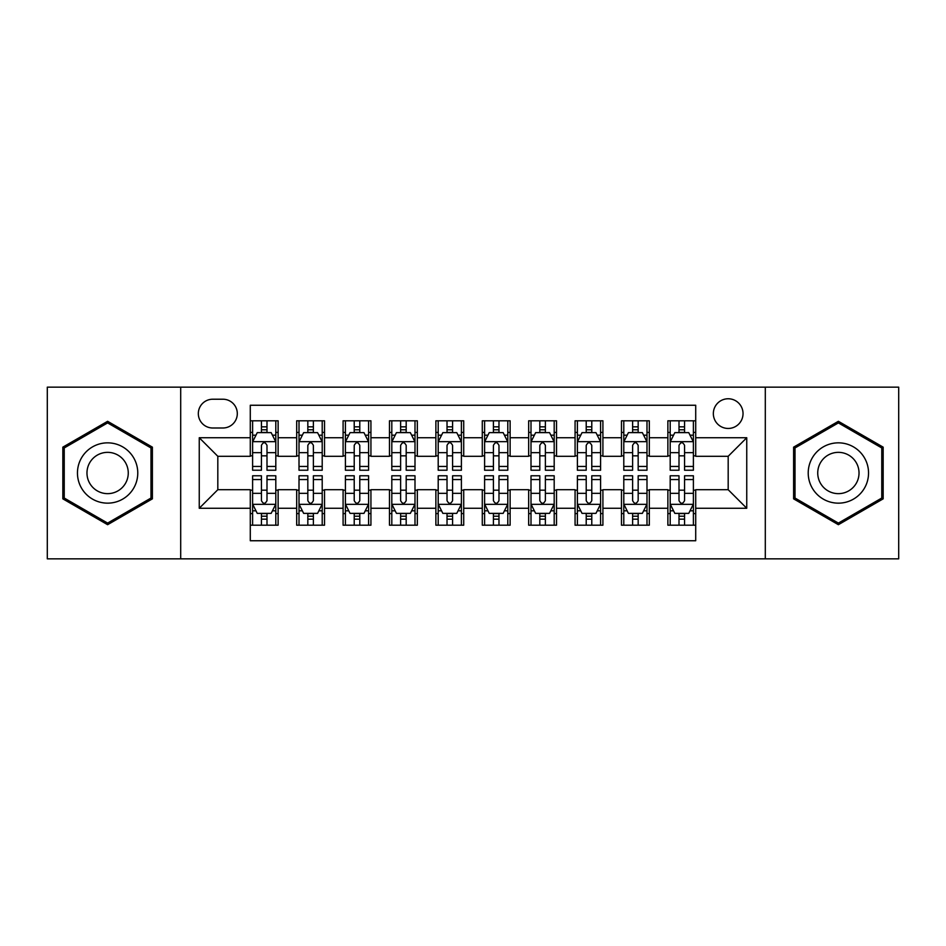 <?xml version="1.0" encoding="UTF-8"?>
<svg xmlns="http://www.w3.org/2000/svg" width="946" height="946" viewBox="0 0 946 946"><rect width="100%" height="100%" fill="white"/><g stroke="black" fill="none" stroke-linecap="round" stroke-linejoin="round"><path stroke-width="1.42" d="M728.183 398.763A14.852 14.852 0 0 0 713.343 413.615A14.852 14.852 0 0 0 728.183 428.455A14.852 14.852 0 0 0 743.036 413.615A14.852 14.852 0 0 0 728.183 398.763M765.302 558.838L898.7 558.838L898.7 387.162L765.302 387.162L765.302 558.838L180.698 558.838L180.698 387.162L47.3 387.162L47.3 558.838L180.698 558.838M695.712 420.804L667.876 420.804L667.876 437.738L649.311 437.738L649.311 456.291L667.876 456.291L667.876 437.738M649.311 437.738L649.311 420.804L621.475 420.804L621.475 437.738L602.909 437.738L602.909 456.291L621.475 456.291L621.475 437.738M602.909 437.738L602.909 420.804L575.073 420.804L575.073 437.738L556.52 437.738L556.52 456.291L575.073 456.291L575.073 437.738M556.52 437.738L556.52 420.804L528.672 420.804L528.672 437.738L510.119 437.738L510.119 456.291L528.672 456.291L528.672 437.738M510.119 437.738L510.119 420.804L482.283 420.804L482.283 437.738L463.717 437.738L463.717 456.291L482.283 456.291L482.283 437.738M463.717 437.738L463.717 420.804L435.881 420.804L435.881 437.738L417.328 437.738L417.328 456.291L435.881 456.291L435.881 437.738M417.328 437.738L417.328 420.804L389.48 420.804L389.48 437.738L370.927 437.738L370.927 456.291L389.48 456.291L389.48 437.738M370.927 437.738L370.927 420.804L343.091 420.804L343.091 437.738L324.525 437.738L324.525 456.291L343.091 456.291L343.091 437.738M324.525 437.738L324.525 420.804L296.689 420.804L296.689 456.291L278.124 456.291L278.124 420.804L250.288 420.804M250.288 525.196L278.124 525.196L278.124 489.709L296.689 489.709L296.689 525.196L324.525 525.196L324.525 489.709L343.091 489.709L343.091 508.262L324.525 508.262M343.091 508.262L343.091 525.196L370.927 525.196L370.927 489.709L389.48 489.709L389.48 508.262L370.927 508.262M389.48 508.262L389.48 525.196L417.328 525.196L417.328 489.709L435.881 489.709L435.881 508.262L417.328 508.262M435.881 508.262L435.881 525.196L463.717 525.196L463.717 489.709L482.283 489.709L482.283 508.262L463.717 508.262M482.283 508.262L482.283 525.196L510.119 525.196L510.119 489.709L528.672 489.709L528.672 508.262L510.119 508.262M528.672 508.262L528.672 525.196L556.52 525.196L556.52 489.709L575.073 489.709L575.073 508.262L556.52 508.262M575.073 508.262L575.073 525.196L602.909 525.196L602.909 489.709L621.475 489.709L621.475 508.262L602.909 508.262M621.475 508.262L621.475 525.196L649.311 525.196L649.311 489.709L667.876 489.709L667.876 508.262L649.311 508.262M212.708 427.994L222.913 427.994A14.379 14.379 0 0 0 237.304 413.615A14.379 14.379 0 0 0 222.913 399.224L212.708 399.224A14.379 14.379 0 0 0 198.329 413.615A14.379 14.379 0 0 0 212.708 427.994M765.302 387.162L180.698 387.162M695.712 437.738L695.712 405.255L250.288 405.255L250.288 456.291L217.817 456.291L217.817 489.709L250.288 489.709L250.288 540.745L695.712 540.745L695.712 489.709L728.183 489.709L728.183 456.291L695.712 456.291L695.712 437.738L746.749 437.738L746.749 508.262L695.712 508.262M250.288 508.262L199.251 508.262L199.251 437.738L250.288 437.738M667.876 508.262L667.876 525.196L695.712 525.196M250.288 432.405L252.606 432.405M261.427 432.405L266.997 432.405M275.806 432.405L278.124 432.405M250.288 455.83L252.606 455.83M261.427 455.83L266.997 455.83M275.806 455.83L278.124 455.83M250.288 490.17L252.606 490.17M261.427 490.17L266.997 490.17M275.806 490.17L278.124 490.17M250.288 513.595L252.606 513.595M261.427 513.595L266.997 513.595M275.806 513.595L278.124 513.595M296.689 455.83L299.007 455.83M307.828 455.83L313.386 455.83M322.208 455.83L324.525 455.83M296.689 432.405L299.007 432.405M307.828 432.405L313.386 432.405M322.208 432.405L324.525 432.405M296.689 490.17L299.007 490.17M307.828 490.17L313.386 490.17M322.208 490.17L324.525 490.17M296.689 513.595L299.007 513.595M307.828 513.595L313.386 513.595M322.208 513.595L324.525 513.595M343.091 490.17L345.408 490.17M354.218 490.17L359.787 490.17M368.609 490.17L370.927 490.17M343.091 513.595L345.408 513.595M354.218 513.595L359.787 513.595M368.609 513.595L370.927 513.595M343.091 432.405L345.408 432.405M354.218 432.405L359.787 432.405M368.609 432.405L370.927 432.405M343.091 455.83L345.408 455.83M354.218 455.83L359.787 455.83M368.609 455.83L370.927 455.83M389.48 490.17L391.81 490.17M400.619 490.17L406.189 490.17M414.998 490.17L417.328 490.17M389.48 513.595L391.81 513.595M400.619 513.595L406.189 513.595M414.998 513.595L417.328 513.595M389.48 432.405L391.81 432.405M400.619 432.405L406.189 432.405M414.998 432.405L417.328 432.405M389.48 455.83L391.81 455.83M400.619 455.83L406.189 455.83M414.998 455.83L417.328 455.83M435.881 490.17L438.199 490.17M447.02 490.17L452.59 490.17M461.4 490.17L463.717 490.17M435.881 513.595L438.199 513.595M447.02 513.595L452.59 513.595M461.4 513.595L463.717 513.595M435.881 432.405L438.199 432.405M447.02 432.405L452.59 432.405M461.4 432.405L463.717 432.405M435.881 455.83L438.199 455.83M447.02 455.83L452.59 455.83M461.4 455.83L463.717 455.83M482.283 490.17L484.6 490.17M493.41 490.17L498.98 490.17M507.801 490.17L510.119 490.17M482.283 513.595L484.6 513.595M493.41 513.595L498.98 513.595M507.801 513.595L510.119 513.595M482.283 432.405L484.6 432.405M493.41 432.405L498.98 432.405M507.801 432.405L510.119 432.405M482.283 455.83L484.6 455.83M493.41 455.83L498.98 455.83M507.801 455.83L510.119 455.83M528.672 490.17L531.002 490.17M539.811 490.17L545.381 490.17M554.19 490.17L556.52 490.17M528.672 513.595L531.002 513.595M539.811 513.595L545.381 513.595M554.19 513.595L556.52 513.595M528.672 432.405L531.002 432.405M539.811 432.405L545.381 432.405M554.19 432.405L556.52 432.405M528.672 455.83L531.002 455.83M539.811 455.83L545.381 455.83M554.19 455.83L556.52 455.83M575.073 490.17L577.391 490.17M586.213 490.17L591.782 490.17M600.592 490.17L602.909 490.17M575.073 513.595L577.391 513.595M586.213 513.595L591.782 513.595M600.592 513.595L602.909 513.595M575.073 432.405L577.391 432.405M586.213 432.405L591.782 432.405M600.592 432.405L602.909 432.405M575.073 455.83L577.391 455.83M586.213 455.83L591.782 455.83M600.592 455.83L602.909 455.83M621.475 490.17L623.792 490.17M632.614 490.17L638.172 490.17M646.993 490.17L649.311 490.17M621.475 513.595L623.792 513.595M632.614 513.595L638.172 513.595M646.993 513.595L649.311 513.595M621.475 432.405L623.792 432.405M632.614 432.405L638.172 432.405M646.993 432.405L649.311 432.405M621.475 455.83L623.792 455.83M632.614 455.83L638.172 455.83M646.993 455.83L649.311 455.83M667.876 490.17L670.194 490.17M679.003 490.17L684.573 490.17M693.394 490.17L695.712 490.17M667.876 513.595L670.194 513.595M679.003 513.595L684.573 513.595M693.394 513.595L695.712 513.595M667.876 432.405L670.194 432.405M679.003 432.405L684.573 432.405M693.394 432.405L695.712 432.405M667.876 455.83L670.194 455.83M679.003 455.83L684.573 455.83M693.394 455.83L695.712 455.83M217.817 456.291L199.251 437.738M217.817 489.709L199.251 508.262M746.749 437.738L728.183 456.291M746.749 508.262L728.183 489.709M107.619 524.699L152.389 498.849L152.389 447.151L107.619 421.301L62.838 447.151L62.838 498.849L107.619 524.699M883.162 447.151L838.381 421.301L793.611 447.151L793.611 498.849L838.381 524.699L883.162 498.849L883.162 447.151M266.997 426.835L261.427 426.835M275.806 466.437L266.997 466.437L266.997 470.221L275.806 470.221L275.806 441.912L271.171 432.629L257.253 432.629L252.606 441.912L252.606 470.221L261.427 470.221L261.427 466.437L252.606 466.437M252.606 441.912L252.606 420.804M275.806 441.912L275.806 420.804M261.427 432.629L261.427 420.804M266.997 420.804L266.997 432.629M266.997 466.437L266.997 445.389C265.14 441.817 263.284 441.817 261.427 445.389L261.427 466.437M261.427 519.165L266.997 519.165M252.606 479.563L261.427 479.563L261.427 475.779L252.606 475.779L252.606 504.088L257.253 513.371L271.171 513.371L275.806 504.088L275.806 475.779L266.997 475.779L266.997 479.563L275.806 479.563M275.806 504.088L275.806 525.196M252.606 504.088L252.606 525.196M266.997 513.371L266.997 525.196M261.427 525.196L261.427 513.371M261.427 479.563L261.427 500.611C263.284 504.183 265.14 504.183 266.997 500.611L266.997 479.563M107.619 442.846A30.154 30.154 0 0 0 77.454 473A30.154 30.154 0 0 0 107.619 503.154A30.154 30.154 0 0 0 137.773 473A30.154 30.154 0 0 0 107.619 442.846M107.619 452.354A20.646 20.646 0 0 0 86.973 473A20.646 20.646 0 0 0 107.619 493.646A20.646 20.646 0 0 0 128.266 473A20.646 20.646 0 0 0 107.619 452.354M150.993 498.045L107.619 523.091L64.233 498.045L64.233 447.955L107.619 422.909L150.993 447.955L150.993 498.045M812.259 457.923A30.154 30.154 0 0 0 823.304 499.121A30.154 30.154 0 0 0 864.502 488.077A30.154 30.154 0 0 0 853.458 446.879A30.154 30.154 0 0 0 812.259 457.923M820.501 462.677A20.646 20.646 0 0 0 828.057 490.879A20.646 20.646 0 0 0 856.26 483.323A20.646 20.646 0 0 0 848.704 455.121A20.646 20.646 0 0 0 820.501 462.677M881.767 447.955L881.767 498.045L838.381 523.091L795.007 498.045L795.007 447.955L838.381 422.909L881.767 447.955M313.386 426.835L307.828 426.835M322.208 466.437L313.386 466.437L313.386 470.221L322.208 470.221L322.208 441.912L317.572 432.629L303.642 432.629L299.007 441.912L299.007 470.221L307.828 470.221L307.828 466.437L299.007 466.437M299.007 441.912L299.007 420.804M322.208 441.912L322.208 420.804M307.828 432.629L307.828 420.804M313.386 420.804L313.386 432.629M313.386 466.437L313.386 445.389C311.541 441.817 309.685 441.817 307.828 445.389L307.828 466.437M359.787 426.835L354.218 426.835M368.609 466.437L359.787 466.437L359.787 470.221L368.609 470.221L368.609 441.912L363.962 432.629L350.044 432.629L345.408 441.912L345.408 470.221L354.218 470.221L354.218 466.437L345.408 466.437M345.408 441.912L345.408 420.804M368.609 441.912L368.609 420.804M354.218 432.629L354.218 420.804M359.787 420.804L359.787 432.629M359.787 466.437L359.787 445.389C357.931 441.817 356.074 441.817 354.218 445.389L354.218 466.437M406.189 426.835L400.619 426.835M414.998 466.437L406.189 466.437L406.189 470.221L414.998 470.221L414.998 441.912L410.363 432.629L396.445 432.629L391.81 441.912L391.81 470.221L400.619 470.221L400.619 466.437L391.81 466.437M391.81 441.912L391.81 420.804M414.998 441.912L414.998 420.804M400.619 432.629L400.619 420.804M406.189 420.804L406.189 432.629M406.189 466.437L406.189 445.389C404.332 441.817 402.476 441.817 400.619 445.389L400.619 466.437M452.59 426.835L447.02 426.835M461.4 466.437L452.59 466.437L452.59 470.221L461.4 470.221L461.4 441.912L456.764 432.629L442.846 432.629L438.199 441.912L438.199 470.221L447.02 470.221L447.02 466.437L438.199 466.437M438.199 441.912L438.199 420.804M461.4 441.912L461.4 420.804M447.02 432.629L447.02 420.804M452.59 420.804L452.59 432.629M452.59 466.437L452.59 445.389C450.734 441.817 448.877 441.817 447.02 445.389L447.02 466.437M307.828 519.165L313.386 519.165M299.007 479.563L307.828 479.563L307.828 475.779L299.007 475.779L299.007 504.088L303.642 513.371L317.572 513.371L322.208 504.088L322.208 475.779L313.386 475.779L313.386 479.563L322.208 479.563M322.208 504.088L322.208 525.196M299.007 504.088L299.007 525.196M313.386 513.371L313.386 525.196M307.828 525.196L307.828 513.371M307.828 479.563L307.828 500.611C309.673 504.183 311.53 504.183 313.386 500.611L313.386 479.563M354.218 519.165L359.787 519.165M345.408 479.563L354.218 479.563L354.218 475.779L345.408 475.779L345.408 504.088L350.044 513.371L363.962 513.371L368.609 504.088L368.609 475.779L359.787 475.779L359.787 479.563L368.609 479.563M368.609 504.088L368.609 525.196M345.408 504.088L345.408 525.196M359.787 513.371L359.787 525.196M354.218 525.196L354.218 513.371M354.218 479.563L354.218 500.611C356.074 504.183 357.931 504.183 359.787 500.611L359.787 479.563M400.619 519.165L406.189 519.165M391.81 479.563L400.619 479.563L400.619 475.779L391.81 475.779L391.81 504.088L396.445 513.371L410.363 513.371L414.998 504.088L414.998 475.779L406.189 475.779L406.189 479.563L414.998 479.563M414.998 504.088L414.998 525.196M391.81 504.088L391.81 525.196M406.189 513.371L406.189 525.196M400.619 525.196L400.619 513.371M400.619 479.563L400.619 500.611C402.476 504.183 404.332 504.183 406.189 500.611L406.189 479.563M447.02 519.165L452.59 519.165M438.199 479.563L447.02 479.563L447.02 475.779L438.199 475.779L438.199 504.088L442.846 513.371L456.764 513.371L461.4 504.088L461.4 475.779L452.59 475.779L452.59 479.563L461.4 479.563M461.4 504.088L461.4 525.196M438.199 504.088L438.199 525.196M452.59 513.371L452.59 525.196M447.02 525.196L447.02 513.371M447.02 479.563L447.02 500.611C448.865 504.183 450.722 504.183 452.59 500.611L452.59 479.563M498.98 426.835L493.41 426.835M507.801 466.437L498.98 466.437L498.98 470.221L507.801 470.221L507.801 441.912L503.154 432.629L489.236 432.629L484.6 441.912L484.6 470.221L493.41 470.221L493.41 466.437L484.6 466.437M484.6 441.912L484.6 420.804M507.801 441.912L507.801 420.804M493.41 432.629L493.41 420.804M498.98 420.804L498.98 432.629M498.98 466.437L498.98 445.389C497.135 441.817 495.278 441.817 493.41 445.389L493.41 466.437M493.41 519.165L498.98 519.165M484.6 479.563L493.41 479.563L493.41 475.779L484.6 475.779L484.6 504.088L489.236 513.371L503.154 513.371L507.801 504.088L507.801 475.779L498.98 475.779L498.98 479.563L507.801 479.563M507.801 504.088L507.801 525.196M484.6 504.088L484.6 525.196M498.98 513.371L498.98 525.196M493.41 525.196L493.41 513.371M493.41 479.563L493.41 500.611C495.266 504.183 497.123 504.183 498.98 500.611L498.98 479.563M545.381 426.835L539.811 426.835M554.19 466.437L545.381 466.437L545.381 470.221L554.19 470.221L554.19 441.912L549.555 432.629L535.637 432.629L531.002 441.912L531.002 470.221L539.811 470.221L539.811 466.437L531.002 466.437M531.002 441.912L531.002 420.804M554.19 441.912L554.19 420.804M539.811 432.629L539.811 420.804M545.381 420.804L545.381 432.629M545.381 466.437L545.381 445.389C543.524 441.817 541.668 441.817 539.811 445.389L539.811 466.437M539.811 519.165L545.381 519.165M531.002 479.563L539.811 479.563L539.811 475.779L531.002 475.779L531.002 504.088L535.637 513.371L549.555 513.371L554.19 504.088L554.19 475.779L545.381 475.779L545.381 479.563L554.19 479.563M554.19 504.088L554.19 525.196M531.002 504.088L531.002 525.196M545.381 513.371L545.381 525.196M539.811 525.196L539.811 513.371M539.811 479.563L539.811 500.611C541.668 504.183 543.524 504.183 545.381 500.611L545.381 479.563M591.782 426.835L586.213 426.835M600.592 466.437L591.782 466.437L591.782 470.221L600.592 470.221L600.592 441.912L595.956 432.629L582.038 432.629L577.391 441.912L577.391 470.221L586.213 470.221L586.213 466.437L577.391 466.437M577.391 441.912L577.391 420.804M600.592 441.912L600.592 420.804M586.213 432.629L586.213 420.804M591.782 420.804L591.782 432.629M591.782 466.437L591.782 445.389C589.926 441.817 588.069 441.817 586.213 445.389L586.213 466.437M586.213 519.165L591.782 519.165M577.391 479.563L586.213 479.563L586.213 475.779L577.391 475.779L577.391 504.088L582.038 513.371L595.956 513.371L600.592 504.088L600.592 475.779L591.782 475.779L591.782 479.563L600.592 479.563M600.592 504.088L600.592 525.196M577.391 504.088L577.391 525.196M591.782 513.371L591.782 525.196M586.213 525.196L586.213 513.371M586.213 479.563L586.213 500.611C588.069 504.183 589.926 504.183 591.782 500.611L591.782 479.563M638.172 426.835L632.614 426.835M646.993 466.437L638.172 466.437L638.172 470.221L646.993 470.221L646.993 441.912L642.358 432.629L628.428 432.629L623.792 441.912L623.792 470.221L632.614 470.221L632.614 466.437L623.792 466.437M623.792 441.912L623.792 420.804M646.993 441.912L646.993 420.804M632.614 432.629L632.614 420.804M638.172 420.804L638.172 432.629M638.172 466.437L638.172 445.389C636.327 441.817 634.47 441.817 632.614 445.389L632.614 466.437M632.614 519.165L638.172 519.165M623.792 479.563L632.614 479.563L632.614 475.779L623.792 475.779L623.792 504.088L628.428 513.371L642.358 513.371L646.993 504.088L646.993 475.779L638.172 475.779L638.172 479.563L646.993 479.563M646.993 504.088L646.993 525.196M623.792 504.088L623.792 525.196M638.172 513.371L638.172 525.196M632.614 525.196L632.614 513.371M632.614 479.563L632.614 500.611C634.459 504.183 636.315 504.183 638.172 500.611L638.172 479.563M684.573 426.835L679.003 426.835M693.394 466.437L684.573 466.437L684.573 470.221L693.394 470.221L693.394 441.912L688.747 432.629L674.829 432.629L670.194 441.912L670.194 470.221L679.003 470.221L679.003 466.437L670.194 466.437M670.194 441.912L670.194 420.804M693.394 441.912L693.394 420.804M679.003 432.629L679.003 420.804M684.573 420.804L684.573 432.629M684.573 466.437L684.573 445.389C682.716 441.817 680.86 441.817 679.003 445.389L679.003 466.437M679.003 519.165L684.573 519.165M670.194 479.563L679.003 479.563L679.003 475.779L670.194 475.779L670.194 504.088L674.829 513.371L688.747 513.371L693.394 504.088L693.394 475.779L684.573 475.779L684.573 479.563L693.394 479.563M693.394 504.088L693.394 525.196M670.194 504.088L670.194 525.196M684.573 513.371L684.573 525.196M679.003 525.196L679.003 513.371M679.003 479.563L679.003 500.611C680.86 504.183 682.716 504.183 684.573 500.611L684.573 479.563M296.689 508.262L278.124 508.262M296.689 437.738L278.124 437.738M275.688 441.676L252.724 441.676M252.606 435.184L255.976 435.184M272.448 435.184L275.806 435.184M261.427 452.673L252.606 452.673M275.806 452.673L266.997 452.673M266.997 429.791L261.427 429.791M252.724 504.324L275.688 504.324M275.806 510.816L272.448 510.816M255.976 510.816L252.606 510.816M266.997 493.327L275.806 493.327M252.606 493.327L261.427 493.327M261.427 516.209L266.997 516.209M322.089 441.676L299.125 441.676M299.007 435.184L302.377 435.184M318.849 435.184L322.208 435.184M307.828 452.673L299.007 452.673M322.208 452.673L313.386 452.673M313.386 429.791L307.828 429.791M368.491 441.676L345.526 441.676M345.408 435.184L348.767 435.184M365.239 435.184L368.609 435.184M354.218 452.673L345.408 452.673M368.609 452.673L359.787 452.673M359.787 429.791L354.218 429.791M414.892 441.676L391.916 441.676M391.81 435.184L395.168 435.184M411.64 435.184L414.998 435.184M400.619 452.673L391.81 452.673M414.998 452.673L406.189 452.673M406.189 429.791L400.619 429.791M461.281 441.676L438.317 441.676M438.199 435.184L441.569 435.184M458.041 435.184L461.4 435.184M447.02 452.673L438.199 452.673M461.4 452.673L452.59 452.673M452.59 429.791L447.02 429.791M299.125 504.324L322.089 504.324M322.208 510.816L318.849 510.816M302.377 510.816L299.007 510.816M313.386 493.327L322.208 493.327M299.007 493.327L307.828 493.327M307.828 516.209L313.386 516.209M345.526 504.324L368.491 504.324M368.609 510.816L365.239 510.816M348.767 510.816L345.408 510.816M359.787 493.327L368.609 493.327M345.408 493.327L354.218 493.327M354.218 516.209L359.787 516.209M391.916 504.324L414.892 504.324M414.998 510.816L411.64 510.816M395.168 510.816L391.81 510.816M406.189 493.327L414.998 493.327M391.81 493.327L400.619 493.327M400.619 516.209L406.189 516.209M438.317 504.324L461.281 504.324M461.4 510.816L458.041 510.816M441.569 510.816L438.199 510.816M452.59 493.327L461.4 493.327M438.199 493.327L447.02 493.327M447.02 516.209L452.59 516.209M507.683 441.676L484.719 441.676M484.6 435.184L487.959 435.184M504.431 435.184L507.801 435.184M493.41 452.673L484.6 452.673M507.801 452.673L498.98 452.673M498.98 429.791L493.41 429.791M484.719 504.324L507.683 504.324M507.801 510.816L504.431 510.816M487.959 510.816L484.6 510.816M498.98 493.327L507.801 493.327M484.6 493.327L493.41 493.327M493.41 516.209L498.98 516.209M554.084 441.676L531.108 441.676M531.002 435.184L534.36 435.184M550.832 435.184L554.19 435.184M539.811 452.673L531.002 452.673M554.19 452.673L545.381 452.673M545.381 429.791L539.811 429.791M531.108 504.324L554.084 504.324M554.19 510.816L550.832 510.816M534.36 510.816L531.002 510.816M545.381 493.327L554.19 493.327M531.002 493.327L539.811 493.327M539.811 516.209L545.381 516.209M600.474 441.676L577.509 441.676M577.391 435.184L580.761 435.184M597.233 435.184L600.592 435.184M586.213 452.673L577.391 452.673M600.592 452.673L591.782 452.673M591.782 429.791L586.213 429.791M577.509 504.324L600.474 504.324M600.592 510.816L597.233 510.816M580.761 510.816L577.391 510.816M591.782 493.327L600.592 493.327M577.391 493.327L586.213 493.327M586.213 516.209L591.782 516.209M646.875 441.676L623.911 441.676M623.792 435.184L627.151 435.184M643.623 435.184L646.993 435.184M632.614 452.673L623.792 452.673M646.993 452.673L638.172 452.673M638.172 429.791L632.614 429.791M623.911 504.324L646.875 504.324M646.993 510.816L643.623 510.816M627.151 510.816L623.792 510.816M638.172 493.327L646.993 493.327M623.792 493.327L632.614 493.327M632.614 516.209L638.172 516.209M693.276 441.676L670.312 441.676M670.194 435.184L673.552 435.184M690.024 435.184L693.394 435.184M679.003 452.673L670.194 452.673M693.394 452.673L684.573 452.673M684.573 429.791L679.003 429.791M670.312 504.324L693.276 504.324M693.394 510.816L690.024 510.816M673.552 510.816L670.194 510.816M684.573 493.327L693.394 493.327M670.194 493.327L679.003 493.327M679.003 516.209L684.573 516.209"/></g></svg>
